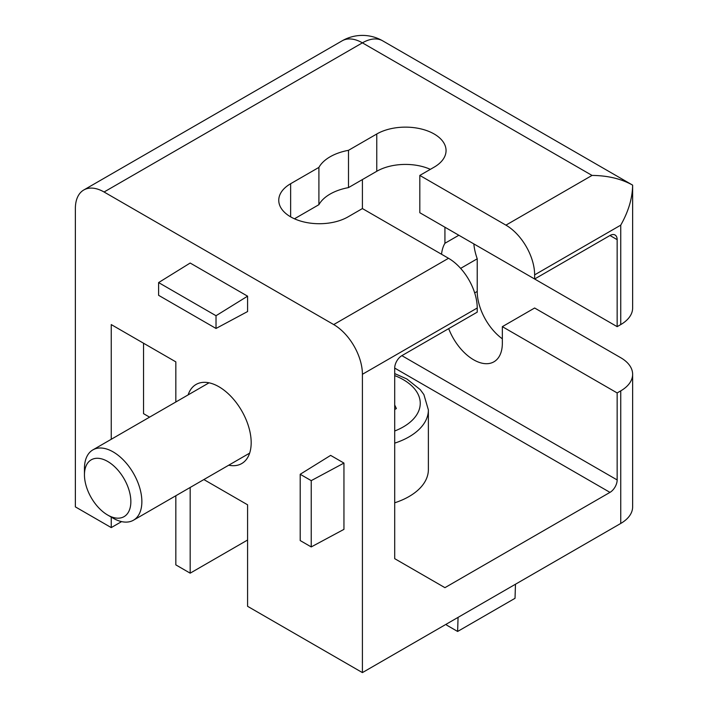 <?xml version="1.0" encoding="UTF-8"?>
<svg xmlns="http://www.w3.org/2000/svg" width="708" height="708" viewBox="0 0 708 708"><rect width="100%" height="100%" fill="white"/><g stroke="black" fill="none" stroke-linecap="round" stroke-linejoin="round"><path stroke-width="1.06" d="M84.456 474.838L84.456 468.484A40.595 23.435 60 0 1 92.863 449.899A40.595 23.435 60 0 1 113.156 451.908A40.595 23.435 60 0 1 139.68 487.679A40.595 23.435 60 0 1 133.458 520.212A40.595 23.435 60 0 1 113.156 518.203L107.66 515.026A32.816 18.948 -120 0 0 130.856 501.627A32.816 18.948 -120 0 0 107.66 461.439A32.816 18.948 -120 0 0 84.456 474.838A32.816 18.948 -120 0 0 107.66 515.026M394.701 443.137A65.968 38.082 0 0 0 428.375 409.932L428.375 469.59A65.968 38.082 180 0 1 394.701 502.795M394.701 404.967L396.365 408.551L394.701 409.516M188.124 394.896A45.666 26.364 60 0 1 196.054 384.462A45.666 26.364 60 0 1 218.887 386.727A45.666 26.364 60 0 1 248.72 426.968A45.666 26.364 60 0 1 241.72 463.563A45.666 26.364 60 0 1 228.719 465.209M430.358 169.345A40.595 23.435 0 0 0 376.762 171.283L348.495 187.602A45.666 26.364 0 0 0 318.91 204.683L294.457 218.799M617.155 392.94L502.344 326.654L534.637 308.007L620.748 357.726A40.595 23.435 180 0 1 632.633 374.293A40.595 23.435 180 0 1 620.748 390.869L617.155 392.94L617.155 479.944A10.151 5.859 -60 0 1 609.977 492.379L444.934 587.667L394.701 558.665L394.701 368.08A10.151 5.859 -60 0 1 401.879 355.655L477.227 312.148L477.227 308.007A40.595 23.435 -120 0 0 448.518 258.287L362.408 208.568L348.053 216.86A40.595 23.435 180 0 1 303.821 221.94A40.595 23.435 180 0 1 278.757 200.284A40.595 23.435 180 0 1 290.643 183.717L318.91 167.398A45.666 26.364 180 0 1 348.495 150.317L376.762 133.998A40.595 23.435 180 0 1 420.995 128.918A40.595 23.435 180 0 1 446.058 150.565A40.595 23.435 180 0 1 434.172 167.141L419.817 175.425L505.928 225.144A40.595 23.435 60 0 1 534.637 274.863L534.637 279.005L419.817 212.719L419.817 175.425M348.495 150.317L348.495 187.602M318.91 167.398L318.91 204.683M534.637 279.005L609.977 235.499A10.151 5.859 -60 0 1 615.057 235.003A10.151 5.859 -60 0 1 617.155 239.649L617.155 326.654L620.748 324.583A40.595 23.435 0 0 0 632.633 308.007L632.633 185.133C632.456 198.098 628.492 211.435 620.748 225.144L534.637 274.863M477.227 308.007L362.408 374.293L362.408 672.6L247.588 606.313L247.588 504.804L203.869 479.564M632.633 374.293L632.633 506.875A40.595 23.435 180 0 1 620.748 523.451L362.408 672.6M362.408 374.293A40.595 23.435 -120 0 0 333.707 324.574L448.518 258.287M473.838 243.906A45.666 26.364 -120 0 0 477.227 258.801L477.227 291.439A40.595 23.435 -120 0 0 502.344 338.822M477.227 258.801L460.634 268.376M458.846 235.251L444.934 243.278L444.934 227.215M441.544 254.261A45.666 26.364 60 0 1 444.934 243.278M502.344 260.358L617.155 326.654M502.344 326.654L502.344 343.221A40.595 23.435 60 0 1 493.936 361.806A40.595 23.435 60 0 1 448.686 328.627M362.408 208.568L362.408 179.567M216.02 315.724L158.61 282.581L158.61 295.316L216.02 328.459L247.588 311.547L247.588 296.174L216.02 315.724L216.02 328.459M247.588 296.174L190.178 263.031L158.61 282.581M515.477 584.224L515.026 598.304L457.625 631.456L446.598 625.084L446.562 624.014M458.067 617.367L457.625 631.456M311.228 480.644L300.201 474.28L330.636 455.386L343.946 463.076L311.228 480.644L311.228 546.93L300.201 540.567L300.201 474.28M343.946 463.076L343.946 529.363L311.228 546.93M247.588 540.018L190.178 573.17L190.178 487.458M505.928 225.144L592.038 175.425C607.791 175.575 621.323 178.814 632.633 185.133L382.701 40.843A40.595 23.435 120 0 0 362.408 42.852L104.067 192.001L333.707 324.574M104.067 192.001A40.595 23.435 -120 0 0 83.774 189.992A40.595 23.435 -120 0 0 75.367 208.568L75.367 506.875L111.245 527.593L111.245 517.097M111.245 439.287L111.245 324.583L175.832 361.868L175.832 402.002M175.832 495.742L175.832 564.878L190.178 573.17M143.538 343.221L143.538 413.658L149.583 417.154M121.608 521.61L111.245 527.593M394.701 431.004A57.844 33.4 0 0 0 403.312 379.683A57.844 33.4 0 0 0 394.701 375.594M376.762 133.998L376.762 171.283M290.643 183.717L290.643 216.86M620.748 523.451L620.748 390.869M477.227 291.439L474.687 292.9M617.155 239.649L609.977 235.499M617.155 479.944L401.87 355.655M620.748 324.583L620.748 225.144M609.977 492.379L394.701 368.08M592.038 175.425L362.408 42.852A40.595 23.435 -120 0 0 342.114 40.843L83.774 189.992M209.046 382.816L92.863 449.899M249.641 453.129L133.458 520.212M428.375 409.932L423.897 394.595L420.26 389.648L406.852 378.984L394.701 373.576M382.701 40.843A40.595 40.595 0 0 0 342.114 40.843"/></g></svg>
